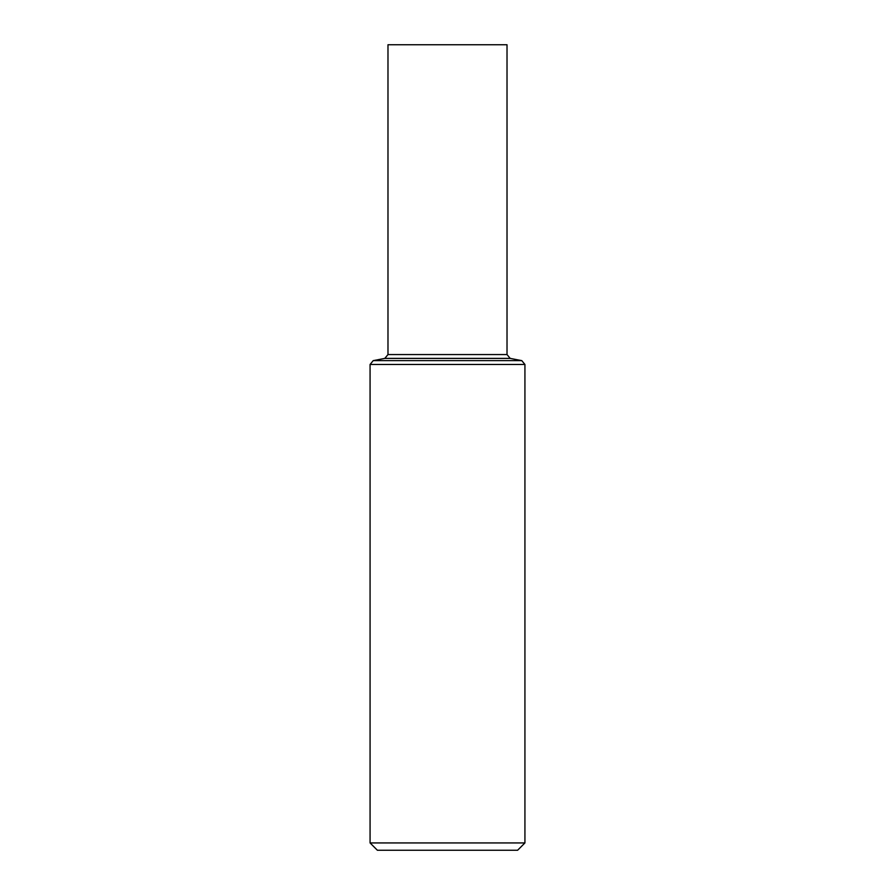 <?xml version="1.0" encoding="UTF-8"?>
<svg xmlns="http://www.w3.org/2000/svg" width="895" height="895" viewBox="0 0 895 895"><rect width="100%" height="100%" fill="white"/><g stroke="black" fill="none" stroke-linecap="round" stroke-linejoin="round"><path stroke-width="1.34" d="M524.929 842.933L517.612 850.25L377.388 850.25L370.071 842.933L524.929 842.933L524.929 364.466L521.774 360.629L510.184 358.392L507.017 354.554L507.017 44.75L387.982 44.75L387.982 354.554L507.017 354.554M370.071 842.933L370.071 364.466L524.929 364.466M370.071 364.466L373.226 360.629L521.774 360.629M373.226 360.629L384.816 358.392L510.184 358.392M384.816 358.392L387.982 354.554"/></g></svg>
